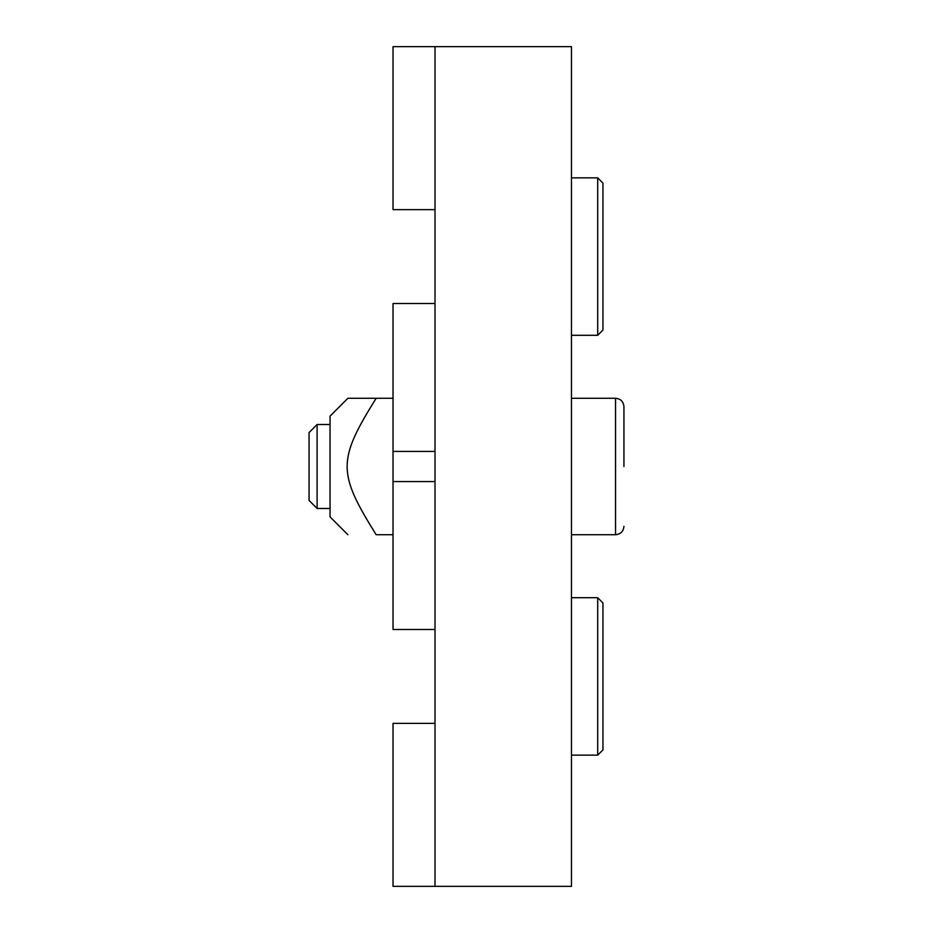 <?xml version="1.0" encoding="UTF-8"?>
<svg xmlns="http://www.w3.org/2000/svg" width="933" height="933" viewBox="0 0 933 933"><rect width="100%" height="100%" fill="white"/><g stroke="black" fill="none" stroke-linecap="round" stroke-linejoin="round"><path stroke-width="1.4" d="M393.026 481.58L435.011 481.58M435.011 451.42L393.026 451.42M435.011 209.633L393.026 209.633L393.026 46.65L571.462 46.65L571.462 886.35L393.026 886.35L393.026 723.367L435.011 723.367M435.011 629.483L393.026 629.483L393.026 534.726L376.151 534.726C337.489 534.726 337.489 534.726 376.151 534.726C337.489 534.726 337.489 534.726 376.151 534.726C337.489 472.669 337.489 460.331 376.151 398.274L347.892 398.274L330.049 416.118L330.049 516.882L347.892 534.726M376.151 398.274L393.026 398.274L393.026 303.517L435.011 303.517M435.011 46.65L435.011 886.35M602.951 330.049L602.951 183.101L597.703 177.853L597.703 335.297L602.951 330.049M602.951 749.899L602.951 602.951L597.703 597.703L597.703 755.147L602.951 749.899M317.103 424.515L309.056 432.562L309.056 500.438L317.103 508.485L317.103 424.515L330.049 424.515M623.944 466.5L623.944 406.671L623.944 466.5M571.462 398.274L615.547 398.274L615.547 534.726C620.643 534.224 623.442 531.425 623.944 526.329M393.026 398.274L393.026 534.726M571.462 335.297L597.703 335.297M571.462 177.853L597.703 177.853M571.462 755.147L597.703 755.147M571.462 597.703L597.703 597.703M330.049 508.485L317.103 508.485M615.547 398.274C620.643 398.776 623.442 401.575 623.944 406.671M615.547 534.726L571.462 534.726"/></g></svg>
